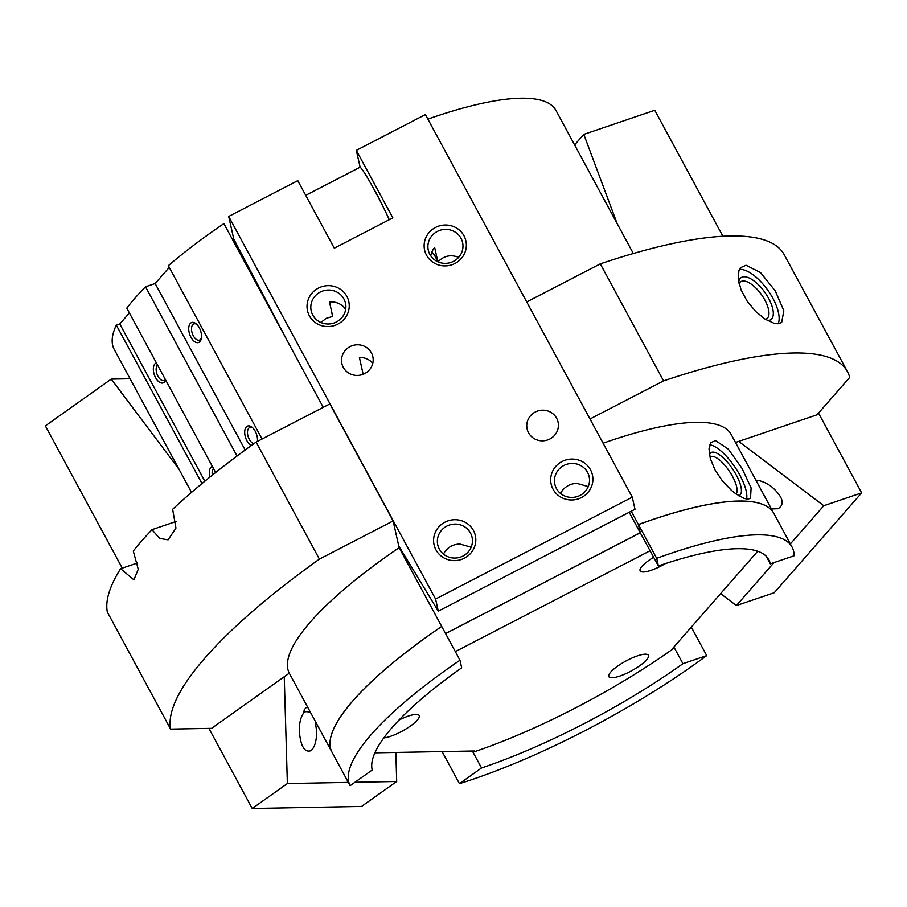 <?xml version="1.0" encoding="UTF-8"?>
<svg xmlns="http://www.w3.org/2000/svg" width="907" height="907" viewBox="0 0 907 907"><rect width="100%" height="100%" fill="white"/><g stroke="black" fill="none" stroke-linecap="round" stroke-linejoin="round"><path stroke-width="1.36" d="M665.387 563.61A22.471 5.646 -28.4 0 1 643.312 571.988A22.471 5.646 -28.4 0 1 640.149 570.9A22.471 5.646 -28.4 0 1 653.698 557.249M645.228 654.185A22.471 5.646 -28.4 0 1 648.403 655.285A22.471 5.646 -28.4 0 1 635.694 668.414A22.471 5.646 -28.4 0 1 612.032 677.756A22.471 5.646 -28.4 0 1 608.869 676.656A22.471 5.646 -28.4 0 1 621.578 663.527A22.471 5.646 -28.4 0 1 645.228 654.185M398.989 720.056A22.471 5.646 -28.4 0 1 415.984 714.433A22.471 5.646 -28.4 0 1 419.147 715.532A22.471 5.646 -28.4 0 1 407.22 728.174A22.471 5.646 -28.4 0 1 383.774 737.947M165.403 379.545A8.571 4.648 71.2 0 1 164.088 380.509A8.571 4.648 71.2 0 1 157.965 376.246A8.571 4.648 71.2 0 1 157.512 364.965M165.652 380.022A10.578 5.737 71.2 0 1 155.585 377.686A10.578 5.737 71.2 0 1 156.401 362.902M201.399 338.016A8.571 4.648 71.2 0 1 199.461 340.102A8.571 4.648 71.2 0 1 193.338 335.839A8.571 4.648 71.2 0 1 193.951 323.867A8.571 4.648 71.2 0 1 196.762 324.343M199.279 327.767A10.578 5.737 71.2 0 1 201.218 338.991A10.578 5.737 71.2 0 1 190.958 337.279A10.578 5.737 71.2 0 1 189.28 325.205A10.578 5.737 71.2 0 1 196.014 323.686A10.578 5.737 71.2 0 1 199.279 327.767M253.903 443.682A8.571 4.648 71.2 0 1 249.312 439.362A8.571 4.648 71.2 0 1 249.935 427.39A8.571 4.648 71.2 0 1 252.736 427.866M251.239 445.598A10.578 5.737 71.2 0 1 246.931 440.802A10.578 5.737 71.2 0 1 245.253 428.739A10.578 5.737 71.2 0 1 251.999 427.208A10.578 5.737 71.2 0 1 255.252 431.301A10.578 5.737 71.2 0 1 257.395 441.437M262.055 439.022L168.328 265.683A251.126 63.139 -28.4 0 1 211.456 232.237A251.126 63.139 -28.4 0 1 223.893 223.598L323.243 407.334M429.283 635.093A251.126 63.139 151.6 0 0 331.871 751.937L350.125 785.7A251.126 63.139 -28.4 0 1 447.536 668.856A251.126 63.139 -28.4 0 1 459.974 660.217L441.72 626.454A251.126 63.139 151.6 0 0 429.283 635.093M691.304 627.1L706.712 655.602L682.926 663.675L674.4 647.927A224.687 56.483 -28.4 0 1 673.277 648.72A224.687 56.483 -28.4 0 1 473.012 752.22L481.538 767.968L459.441 783.659L442.106 751.586M682.926 663.675A224.687 56.483 -28.4 0 1 681.803 664.48A224.687 56.483 -28.4 0 1 481.538 767.968M350.125 785.7L372.21 770.009A224.687 56.483 -28.4 0 1 460.552 668.618A224.687 56.483 -28.4 0 1 461.674 667.813L459.974 660.217M739.046 283.789A22.641 9.592 -125.4 0 1 740.6 281.794A22.641 9.592 -125.4 0 1 743.287 280.977A22.641 9.592 -125.4 0 1 763.286 297.349A22.641 9.592 -125.4 0 1 766.812 318.72A22.641 9.592 -125.4 0 1 765.429 319.355M738.717 282.372A25.713 10.884 -125.4 0 1 744.137 276.748A25.713 10.884 -125.4 0 1 768.637 298.403A25.713 10.884 -125.4 0 1 767.81 320.534A25.713 10.884 -125.4 0 1 767.413 320.534M746.008 265.229L760.531 272.565L775.281 290.92L783.841 310.727L781.641 322.563L777.65 323.742L774.056 323.289L765.168 319.196L755.837 311.634L747.175 301.203L741.087 289.945L738.185 278.982L738.91 270.637L740.577 267.69L746.008 265.229M739.432 269.424A34.364 14.546 -125.4 0 1 740.157 269.39A34.364 14.546 -125.4 0 1 768.15 290.671A34.364 14.546 -125.4 0 1 778.183 323.72M709.932 457.105A22.641 7.834 -123.9 0 1 710.26 456.845A22.641 7.834 -123.9 0 1 712.471 456.357A22.641 7.834 -123.9 0 1 730.532 473.012A22.641 7.834 -123.9 0 1 736.042 493.975M709.455 454.895A25.713 8.9 -123.9 0 1 713.446 452.14A25.713 8.9 -123.9 0 1 735.226 473.148A25.713 8.9 -123.9 0 1 738.774 495.778M715.646 440.621L728.412 449.226L742.051 468.431L751.121 487.909L750.497 498.487L747.277 499.133L744.103 498.397L735.849 493.839L731.371 490.29L722.426 480.971L714.977 469.86L710.306 458.568L709.002 448.92L710.975 442.548L715.646 440.621M709.75 444.804A34.364 11.893 -123.9 0 1 734.885 467.003A34.364 11.893 -123.9 0 1 746.574 499.043M706.712 655.602A251.126 63.139 -28.4 0 1 694.807 664.23A251.126 63.139 -28.4 0 1 459.441 783.659M256.125 442.094A383.298 96.357 -28.4 0 0 172.636 509.292L175.958 528.055L168.09 539.846L159.643 538.418L152.002 529.654A383.298 96.357 -28.4 0 0 133.284 551.048L138.238 569.267L133.907 579.845L120.608 568.712A383.298 96.357 -28.4 0 0 107.332 612.066L170.607 729.092L211.58 728.332L289.276 673.164A251.126 63.139 -28.4 0 1 386.688 556.331A251.126 63.139 -28.4 0 1 399.125 547.681L393.128 520.935L329.853 403.91L256.125 442.094L319.4 559.12L393.128 520.935M289.276 673.164L331.849 751.892A251.126 63.139 -28.4 0 1 429.26 635.059A251.126 63.139 -28.4 0 1 441.698 626.408L399.125 547.681M638.46 524.529L638.46 524.529A251.069 63.116 -28.4 0 1 738.366 501.072A251.069 63.116 -28.4 0 1 758.411 503.011M331.815 733.672A251.069 63.116 -28.4 0 1 441.652 626.454L441.675 626.488M792.072 547.102L773.818 513.351A251.126 63.139 151.6 0 0 638.437 524.586L656.691 558.338A251.126 63.139 -28.4 0 1 792.072 547.102A251.126 63.139 -28.4 0 1 794.113 555.776L770.315 563.848L766.143 556.15M631.215 511.231L638.403 524.541A251.126 63.139 -28.4 0 1 773.796 513.305A251.126 63.139 -28.4 0 1 773.807 513.328L731.235 434.578A251.126 63.139 -28.4 0 0 603.11 443.206M445.564 633.562L640.251 532.749L638.403 524.541M638.437 524.586L640.274 532.794L445.586 633.608L640.263 532.749M656.691 558.338L658.391 565.945L640.274 532.794M640.251 532.749L629.186 512.274M650.013 550.798L455.325 651.611M236.285 246.511L237.385 245.944M674.4 647.927L672.518 648.562L757.719 551.241M374.897 752.833L474.769 750.973L473.012 752.22M201.989 483.567L116.311 325.103A251.126 63.139 -28.4 0 0 114.044 349.082L191.524 492.388M526.729 301.952L600.298 263.858L663.573 380.883A383.298 96.357 -28.4 0 1 847.489 371.711A383.298 96.357 -28.4 0 1 849.712 377.403L816.958 414.828L735.509 442.48M600.298 263.858A383.298 96.357 -28.4 0 1 784.215 254.686L847.489 371.711M663.573 380.883L590.015 418.989M658.391 565.945A224.687 56.483 -28.4 0 1 768.819 559.676A224.687 56.483 -28.4 0 1 770.315 563.848M170.607 729.092A383.298 96.357 -28.4 0 1 319.4 559.12M427.877 119.123A251.126 63.139 -28.4 0 1 556.002 110.495L633.324 253.506M116.311 325.103L119.781 323.924L129.384 312.949M215.651 472.49L126.81 308.176A251.126 63.139 -28.4 0 1 145.539 286.782L155.154 283.517L169.258 267.406M120.608 568.712L137.547 562.952M212.329 475.132A8.571 4.648 71.2 0 1 213.485 468.488M209.925 477.071A10.578 5.737 71.2 0 1 212.374 466.425M119.781 323.924L204.835 481.22M152.002 529.654L176.185 521.446M237.044 456.028L145.539 286.782M155.154 283.517L245.173 450.008M315.217 721.133L316.622 731.087C316.656 740.815 314.763 747.357 310.942 750.69C304.593 752.81 300.716 746.382 299.321 731.416C299.208 723.718 300.489 717.822 303.165 713.718C304.242 709.183 305.784 707.075 307.779 707.381M130.086 378.752L111.244 379.103L179.11 469.418M310.818 713.015A17.573 7.437 54.6 0 0 304.31 712.301A17.573 7.437 54.6 0 0 303.165 713.718M395.837 752.447L396.688 781.483L361.542 806.436L252.225 808.488L208.905 728.378M122.275 568.145L45.35 425.882L111.244 379.103M284.242 676.747L287.372 783.535L252.225 808.488M396.688 781.483L354.954 782.265M348.333 782.39L287.372 783.535M755.882 480.166C760.996 480.597 766.256 482.807 771.687 486.787C783.002 496.866 785.145 504.179 778.127 508.714L771.438 508.94M722.89 236.251L654.775 110.28L583.802 134.383L617.145 223.576M583.802 134.383L574.596 144.893M738.695 441.403L823.783 505.732L861.65 492.875L818.499 413.07M861.65 492.875L774.261 592.713L736.393 605.559L720.612 593.632M823.783 505.732L790.36 543.928M774.011 562.589L736.393 605.559M470.461 533.01A17.573 16.961 167.4 0 1 472.048 537.227A17.573 16.961 167.4 0 1 460.858 556.966A17.573 16.961 167.4 0 1 439.339 549.132A17.573 16.961 167.4 0 1 437.752 544.914A17.573 16.961 167.4 0 1 448.942 525.176A17.573 16.961 167.4 0 1 470.461 533.01M473.431 530.459A21.144 20.419 167.4 0 1 464.429 558.168A21.144 20.419 167.4 0 1 435.961 549.869A21.144 20.419 167.4 0 1 444.963 522.16A21.144 20.419 167.4 0 1 473.431 530.459M587.555 472.377A17.573 16.961 167.4 0 1 589.131 476.594A17.573 16.961 167.4 0 1 577.94 496.333A17.573 16.961 167.4 0 1 556.422 488.499A17.573 16.961 167.4 0 1 554.846 484.281A17.573 16.961 167.4 0 1 566.036 464.543A17.573 16.961 167.4 0 1 587.555 472.377M590.525 469.826A21.144 20.419 167.4 0 1 581.523 497.535A21.144 20.419 167.4 0 1 553.055 489.224A21.144 20.419 167.4 0 1 562.057 461.516A21.144 20.419 167.4 0 1 590.525 469.826M346.871 296.396A21.144 20.419 167.4 0 1 337.88 324.105A21.144 20.419 167.4 0 1 309.4 315.806A21.144 20.419 167.4 0 1 318.402 288.097A21.144 20.419 167.4 0 1 346.871 296.396M343.912 298.947A17.573 16.961 167.4 0 1 345.488 303.165A17.573 16.961 167.4 0 1 334.298 322.903A17.573 16.961 167.4 0 1 312.779 315.069A17.573 16.961 167.4 0 1 311.203 310.852A17.573 16.961 167.4 0 1 322.393 291.113A17.573 16.961 167.4 0 1 343.912 298.947M461.005 238.314A17.573 16.961 167.4 0 1 462.581 242.532A17.573 16.961 167.4 0 1 451.391 262.27A17.573 16.961 167.4 0 1 429.873 254.436A17.573 16.961 167.4 0 1 428.285 250.219A17.573 16.961 167.4 0 1 439.476 230.48A17.573 16.961 167.4 0 1 461.005 238.314M463.965 235.763A21.144 20.419 167.4 0 1 454.963 263.472A21.144 20.419 167.4 0 1 426.494 255.162A21.144 20.419 167.4 0 1 435.496 227.464A21.144 20.419 167.4 0 1 463.965 235.763M372.766 363.367A15.861 15.317 -12.6 0 0 359.421 357.573L363.174 374.296M361.485 374.863L359.728 375.249M343.3 367.392A15.861 15.317 167.4 0 1 351.973 345.771A15.861 15.317 167.4 0 1 372.822 356.644A15.861 15.317 167.4 0 1 343.3 367.392M528.532 432.786A15.861 15.317 167.4 0 1 537.205 411.166A15.861 15.317 167.4 0 1 558.054 422.038A15.861 15.317 167.4 0 1 528.532 432.786M373.877 189.03A15.861 1.088 62.6 0 1 376.893 194.381A15.861 1.088 62.6 0 1 382.675 205.889M398.74 545.946L438.285 611.137L435.575 599.039L228.7 216.444L233.791 239.119L288.959 343.934M345.68 309.355A17.573 16.961 -12.6 0 0 329.479 301.963L332.041 313.391A17.573 16.961 -12.6 0 0 331.928 313.403L332.608 316.452L326.157 318.323L320.908 322.507M458.647 257.35C450.711 254.277 443.829 255.785 437.99 261.874M434.362 254.98L437.99 261.862L437.31 258.835A17.573 16.961 -12.6 0 0 437.231 258.914L434.668 247.486A17.573 16.961 -12.6 0 0 430.757 255.899M560.481 493.419L561.739 491.469A17.573 16.961 167.4 0 1 577.181 483.465L588.258 486.571M443.387 554.064L444.645 552.102A17.573 16.961 167.4 0 1 460.087 544.109L471.164 547.204M360.136 167.307L356.326 150.347L392.833 217.861L334.286 248.178L297.779 180.663L228.7 216.444M435.575 599.039L632.281 497.172L425.417 114.565L356.326 150.347M437.231 258.914A42.3 40.838 -12.6 0 0 431.8 252.169M438.285 611.137L635.002 509.269L632.281 497.172M389.273 219.709A37.006 2.54 -117.4 0 0 371.553 184.835A37.006 2.54 -117.4 0 0 359.898 167.296L305.727 195.345"/></g></svg>
